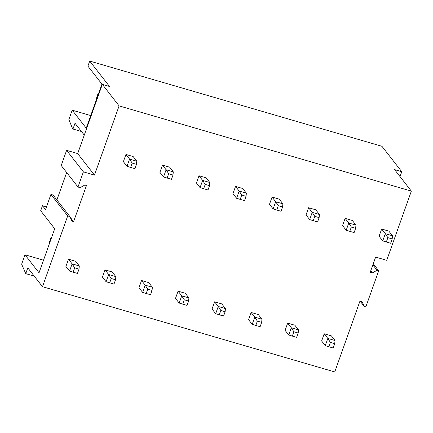 <?xml version="1.0" encoding="UTF-8"?>
<svg xmlns="http://www.w3.org/2000/svg" width="433" height="433" viewBox="0 0 433 433"><rect width="100%" height="100%" fill="white"/><g stroke="black" fill="none" stroke-linecap="round" stroke-linejoin="round"><path stroke-width="0.65" d="M34.239 276.113L25.742 273.64L27.799 267.859L42.494 286.706L334.741 371.936L359.947 301.146L362.102 301.779L364.196 306.375L365.853 306.856L378.713 270.744L377.056 270.257L372.391 272.887L370.237 272.254L375.638 257.088L386.712 260.32L411.35 191.121L119.102 105.89L94.464 175.089L77.686 153.574L66.612 150.343L83.39 171.858L94.464 175.089M364.196 306.375L360.175 301.216M378.713 270.744L373.262 263.757M377.056 270.257L372.862 264.877M372.391 272.887L370.756 270.787M43.517 260.195L24.995 254.793L39.03 272.79L54.72 228.732L40.68 210.736L42.483 205.68L46.493 206.85M25.742 273.64L21.65 264.184L24.995 254.793M400.022 176.594L401.764 171.706L381.944 146.294L89.701 61.064L87.899 66.125L101.939 84.121L86.248 128.179L72.214 110.182L90.735 115.584M42.494 286.706L67.7 215.921L69.859 216.549L71.954 221.144L73.605 221.626L86.465 185.513L84.814 185.032L80.148 187.657L77.989 187.029L61.21 165.514L66.612 150.343M73.605 221.626L70.157 217.209M56.896 199.927L66.66 172.502M69.859 216.549L53.08 195.034L50.921 194.406L67.7 215.921M81.453 131.502L72.961 129.029L72.463 128.39L68.869 119.573L72.214 110.182M84.262 135.107L75.017 123.248L72.961 129.029M77.989 187.029L83.39 171.858M119.102 105.89L102.329 84.375L77.686 153.574M102.329 84.375L109.517 86.476L89.701 61.064M401.764 171.706L394.571 169.606L411.35 191.121M42.483 205.68L45.525 209.572L50.921 194.406M330.406 342.416L328.864 346.752L333.177 348.008L334.72 343.678L330.406 342.416L327.83 338.433L325.259 345.658L321.627 340.998L324.198 333.778L331.386 335.873L335.023 340.533L327.83 338.433L324.198 333.778M386.323 241.998L387.871 237.663L392.184 238.924L390.642 243.254L382.723 240.905L379.086 236.25L381.657 229.025L388.85 231.125L392.482 235.779L385.294 233.685L381.657 229.025M293.877 331.765L292.329 336.095L296.648 337.356L298.191 333.02L293.877 331.765L291.301 327.781L288.73 335.007L285.093 330.347L287.669 323.121L294.857 325.221L298.489 329.881L291.301 327.781L287.669 323.121M349.794 231.346L351.336 227.011L355.65 228.267L354.107 232.602L346.189 230.253L342.557 225.593L345.128 218.373L352.321 220.467L355.953 225.128L348.76 223.027L345.128 218.373M257.343 321.107L255.8 325.443L260.114 326.704L261.656 322.369L257.343 321.107L254.766 317.129L252.195 324.349L248.564 319.695L251.135 312.469L258.328 314.569L261.96 319.224L254.766 317.129L251.135 312.469M313.265 220.689L314.807 216.359L319.121 217.615L317.578 221.95L309.66 219.601L306.028 214.941L308.599 207.716L315.787 209.816L319.424 214.47L312.231 212.376L308.599 207.716M220.814 310.456L219.271 314.791L223.585 316.047L225.128 311.717L220.814 310.456L218.237 306.472L215.666 313.698L212.035 309.038L214.606 301.817L221.793 303.912L225.431 308.572L218.237 306.472L214.606 301.817M276.73 210.037L278.278 205.702L282.592 206.963L281.049 211.293L273.131 208.944L269.494 204.289L272.07 197.064L279.258 199.158L282.89 203.819L275.702 201.724L272.07 197.064M184.285 299.804L182.737 304.134L187.056 305.395L188.599 301.059L184.285 299.804L181.708 295.82L179.138 303.046L175.5 298.386L178.077 291.16L185.264 293.26L188.896 297.92L181.708 295.82L178.077 291.16M240.201 199.386L241.744 195.05L246.058 196.306L244.515 200.641L236.597 198.292L232.965 193.632L235.536 186.412L242.729 188.507L246.361 193.167L239.168 191.067L235.536 186.412M147.75 289.147L146.208 293.482L150.522 294.743L152.064 290.408L147.75 289.147L145.174 285.168L142.603 292.389L138.971 287.734L141.542 280.508L148.736 282.608L152.367 287.263L145.174 285.168L141.542 280.508M203.672 188.728L205.215 184.398L209.529 185.654L207.986 189.99L200.068 187.635L196.436 182.98L199.007 175.755L206.2 177.855L209.832 182.51L202.639 180.415L199.007 175.755M111.221 278.495L109.679 282.83L113.993 284.086L115.535 279.75L111.221 278.495L108.645 274.511L106.074 281.737L102.442 277.077L105.013 269.856L112.207 271.951L115.838 276.611L108.645 274.511L105.013 269.856M167.143 178.077L168.686 173.741L173 175.002L171.457 179.332L163.539 176.983L159.901 172.323L162.478 165.103L169.666 167.198L173.297 171.858L166.11 169.763L162.478 165.103M74.692 267.843L73.15 272.173L77.464 273.434L79.006 269.099L74.692 267.843L72.116 263.859L69.545 271.085L65.908 266.425L68.484 259.199L75.672 261.299L79.304 265.954L72.116 263.859L68.484 259.199M130.609 167.425L132.152 163.089L136.465 164.345L134.923 168.681L127.004 166.332L123.373 161.671L125.943 154.451L133.137 156.546L136.768 161.206L129.581 159.106L125.943 154.451M334.72 343.678L335.023 340.533M328.864 346.752L325.259 345.658M382.723 240.905L385.294 233.685L387.871 237.663M392.184 238.924L392.482 235.779M298.191 333.02L298.489 329.881M292.329 336.095L288.73 335.007M346.189 230.253L348.76 223.027L351.336 227.011M355.65 228.267L355.953 225.128M261.656 322.369L261.96 319.224M255.8 325.443L252.195 324.349M309.66 219.601L312.231 212.376L314.807 216.359M319.121 217.615L319.424 214.47M225.128 311.717L225.431 308.572M219.271 314.791L215.666 313.698M273.131 208.944L275.702 201.724L278.278 205.702M282.592 206.963L282.89 203.819M188.599 301.059L188.896 297.92M182.737 304.134L179.138 303.046M236.597 198.292L239.168 191.067L241.744 195.05M246.058 196.306L246.361 193.167M152.064 290.408L152.367 287.263M146.208 293.482L142.603 292.389M200.068 187.635L202.639 180.415L205.215 184.398M209.529 185.654L209.832 182.51M115.535 279.75L115.838 276.611M109.679 282.83L106.074 281.737M163.539 176.983L166.11 169.763L168.686 173.741M173 175.002L173.297 171.858M51.527 237.695L51.078 237.56L49.53 241.895L49.346 243.817M51.803 237.814L51.078 237.56M79.006 269.099L79.304 265.954M73.15 272.173L69.545 271.085M96.564 99.206L96.748 97.284L98.291 92.949L98.746 93.084M99.022 93.203L98.291 92.949M127.004 166.332L129.581 159.106L132.152 163.089M136.465 164.345L136.768 161.206"/></g></svg>

